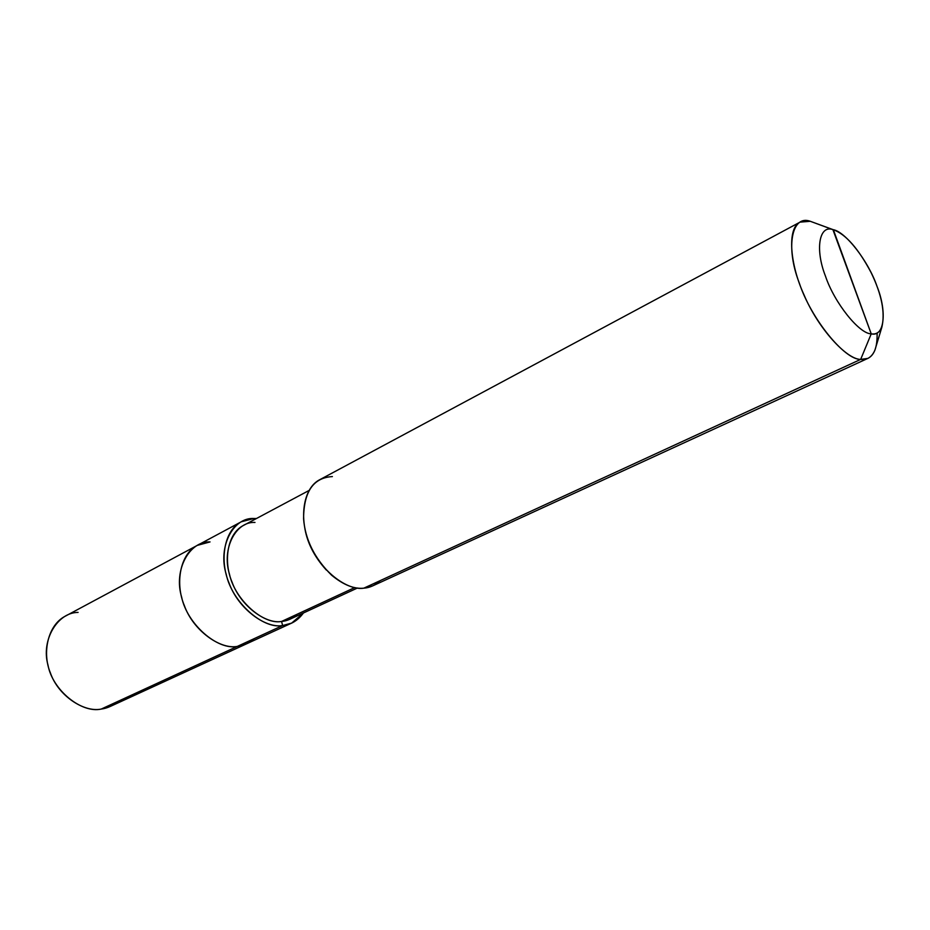 <?xml version="1.0" encoding="UTF-8"?>
<svg xmlns="http://www.w3.org/2000/svg" width="930" height="930" viewBox="0 0 930 930"><rect width="100%" height="100%" fill="white"/><g stroke="black" fill="none" stroke-linecap="round" stroke-linejoin="round"><path stroke-width="1.4" d="M78.085 612.405C57.52 612.359 40.85 640.328 47.976 665.008C52.371 689.967 81.433 713.636 101.242 709.067L237.324 646.408C243.439 645.804 249.031 643.223 254.099 638.689C249.031 643.223 243.439 645.804 237.324 646.408L101.242 709.067C83.991 712.729 58.16 695.652 50.394 672.913C41.92 652.918 47.767 624.983 65.379 616.125L197.334 545.364C179.862 554.082 174.991 583.808 184.373 605.628C193.161 630.377 220.038 649.698 237.324 646.408C217.492 650.593 187.058 624.03 181.617 597.048C173.422 570.241 189.255 540.969 210.041 541.923L197.334 545.364L241.254 521.8C223.898 530.449 219.422 560.732 229.106 583.168C238.243 608.58 265.422 628.68 282.65 625.541L237.324 646.408L246.345 643.932L237.324 646.408C220.038 649.698 193.161 630.377 184.373 605.628C174.991 583.808 179.862 554.082 197.334 545.364M254.983 522.439C235.755 521.312 221.538 548.77 229.454 574.147C234.837 599.664 263.26 625.111 281.558 621.461L282.65 625.541L291.636 623.112L110.286 706.44L101.242 709.067C107.334 708.288 112.983 705.684 118.18 701.267M332.382 476.579C313.305 477.66 303.703 491.761 303.587 518.87C305.18 539.563 314.514 558.337 331.592 575.193C343.356 584.854 354.086 589.19 363.793 588.178L860.669 359.399L871.236 333.847C876.002 334.649 879.548 332.44 881.849 327.244C885.302 312.678 881.71 294.438 871.073 272.537C858.344 248.531 845.777 234.267 833.373 229.745L871.236 333.847C859.262 333.905 834.315 302.738 825.445 276.094C814.831 249.077 819.295 224.572 832.908 229.629L810.297 221.294L832.908 229.629C845.324 231.314 868.469 261.307 877.002 286.289C887.162 311.562 884.511 337.241 871.236 333.847L832.908 229.629C819.295 224.572 814.831 249.077 825.445 276.094C834.315 302.738 859.262 333.905 871.236 333.847L860.669 359.399L363.793 588.178C346.716 591.015 319.083 569.497 309.306 542.899C299.053 519.382 302.762 488.111 319.85 479.648L800.044 222.131C786.885 228.222 790 264.387 803.88 294.543C817.982 328.267 846.602 359.48 860.669 359.399C844.638 360.015 810.948 318.641 799.254 282.941C785.187 246.764 791.942 214.4 810.297 221.294L800.044 222.131M210.041 541.923C189.255 540.969 173.422 570.241 181.617 597.048C187.058 624.03 217.492 650.593 237.324 646.408L282.65 625.541C262.876 629.552 232.047 602.012 226.222 574.356C217.667 546.852 233.128 517.196 253.925 518.487L241.254 521.8M253.925 518.487L254.25 519.696L253.925 518.487L256.471 518.51L253.925 518.487M291.636 623.112L303.447 612.975C297.786 620.636 290.858 624.832 282.65 625.541L281.558 621.461L354.737 587.574L281.558 621.461C265.585 624.321 240.486 605.663 232.082 582.192C223.142 561.464 227.315 533.436 243.404 525.473L308.958 490.517M304.494 526.101C306.644 541.725 313.945 556.396 326.384 570.102C313.945 556.396 306.644 541.725 304.494 526.101M357.434 588.016L289.997 619.194L281.558 621.461C287.3 620.973 292.508 618.555 297.193 614.23M881.849 327.244L874.909 350.145C871.817 357.19 867.062 360.27 860.669 359.399L867.818 358.41L372.674 585.888L363.793 588.178C369.873 587.76 375.325 585.249 380.184 580.634M867.818 358.41C874.363 355.26 877.455 346.797 877.095 333.021M810.297 221.294L833.373 229.745"/></g></svg>
